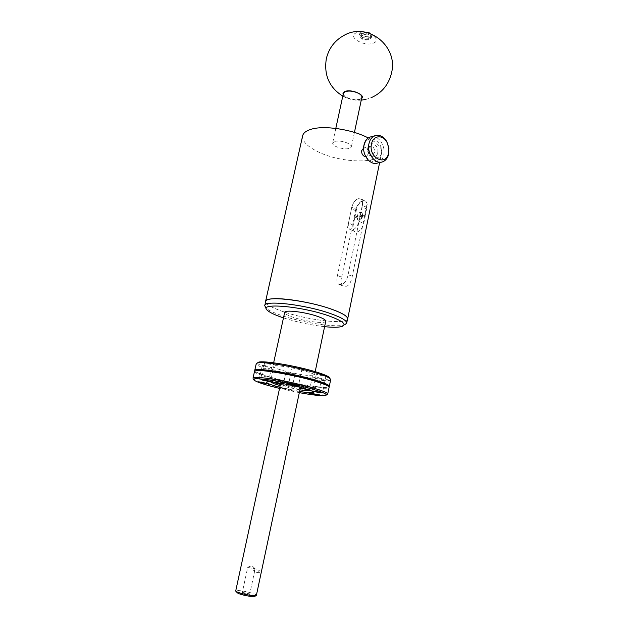 <?xml version="1.0" encoding="UTF-8"?>
<svg xmlns="http://www.w3.org/2000/svg" width="628" height="628" viewBox="0 0 628 628"><rect width="100%" height="100%" fill="white"/><g stroke="black" fill="none" stroke-linecap="round" stroke-linejoin="round"><path stroke-width="0.47" stroke-dasharray="3.14 2.35" d="M347.543 318.961C346.876 324.896 306.841 320.005 282.631 311.441C271.382 307.516 265.738 304.188 265.683 301.44M267.63 310.538L266.029 308.089C268.674 310.381 273.91 312.87 281.736 315.539C302.79 322.847 336.789 327.965 344.709 324.809L342.236 326.395M324.598 326.678C310.609 325.092 296.903 322.164 283.479 317.878M325.744 321.206C325.563 324.072 305.208 321.544 292.993 317.242C287.459 315.311 284.688 313.71 284.672 312.422M306.276 371.391C311.692 373.048 314.424 374.288 314.463 375.112C314.738 377.106 294.116 373.943 281.525 370.127C275.865 368.432 272.992 367.144 272.882 366.273C272.348 364.256 293.574 367.466 306.276 371.391M257.582 362.827C257.606 364.373 262.7 366.658 272.858 369.688C294.501 376.203 329.731 381.659 329.81 378.307M285.889 372.412L285.866 372.451C285.552 373.024 294.532 374.987 294.948 374.437L294.979 374.39C295.309 373.817 286.242 371.839 285.889 372.412M264.953 365.575L262.292 365.488L268.902 367.396L271.579 367.49L264.953 365.575M272.222 363.651C268.195 362.584 265.675 362.199 264.671 362.497L266.727 363.424C270.739 364.483 273.251 364.86 274.255 364.57L272.222 363.651M301.958 368.974L301.997 368.919C302.358 368.267 292.711 366.171 292.295 366.807L292.271 366.854C291.926 367.513 301.471 369.594 301.958 368.974M322.894 376.015L325.908 376.117L319.354 374.217L316.363 374.123L322.894 376.015M314.133 377.522C318.058 378.551 320.539 378.927 321.583 378.653L319.825 377.86C315.884 376.831 313.388 376.447 312.344 376.721L314.133 377.522M330.681 379.642C330.524 383.033 294.289 377.389 272.018 370.708C261.727 367.655 256.459 365.331 256.224 363.745M329.315 386.299C329.198 386.919 327.816 387.233 325.178 387.233C315.382 387.343 288.119 382.295 270.597 377.192L258.375 373.04C255.886 371.941 254.67 371.077 254.733 370.449L254.74 370.394M256.326 370.669C254.968 371.234 255.941 372.239 259.231 373.699L271.1 377.726C288.119 382.68 314.628 387.586 324.111 387.484C327.526 387.476 328.742 386.95 327.753 385.914M254.505 371.47C254.764 372.946 260.063 375.183 270.385 378.182C292.719 384.729 328.986 390.538 329.088 387.382M253.013 378.142L253.665 379.084C255.769 380.529 260.871 382.397 268.957 384.689C289.288 390.506 321.874 396.174 326.858 394.643L325.571 395.491M299.313 392.657L279.539 388.442M286.478 389.878L291.533 390.514C291.847 390.043 282.741 388.065 282.412 388.536L286.478 389.878M279.798 387.233L299.572 391.448M277.074 383.763L270.966 381.824C268.454 380.89 267.206 380.183 267.23 379.704C266.547 377.711 290.489 381.534 304.855 385.78C310.962 387.57 314.055 388.873 314.126 389.674C314.024 390.137 312.658 390.286 310.036 390.129C300.631 389.274 289.641 387.154 277.074 383.763M280.143 385.647L299.909 389.855M309.918 390.271C309.792 389.603 307.202 388.528 302.139 387.052C290.332 383.582 270.668 380.395 270.841 381.934L271.139 380.552C270.589 378.896 290.481 382.075 302.445 385.608C307.563 387.107 310.154 388.19 310.208 388.858L306.872 389.242M274.036 382.24L271.139 380.552M300.208 388.457L280.449 384.25M296.573 385.176C290.536 383.402 280.543 381.808 280.795 382.64L284.869 384.328C290.882 386.087 300.734 387.672 300.545 386.84L296.573 385.176M256.405 595.273C256.868 594.253 246.89 591.419 240.414 590.72C237.517 590.399 235.963 590.453 235.728 590.901M236.615 592.369C236.756 591.945 238.138 591.882 240.783 592.173C248.814 593.421 253.555 594.787 254.984 596.278M248.908 594.638L249.536 595.077C248.162 595.336 245.886 594.959 242.698 593.923L242.086 593.491C243.452 593.232 245.729 593.617 248.908 594.638M258.736 571.245L259.176 572.673L260.016 571.723L259.678 570.31L258.736 571.245M253.217 570.507L254.261 569.58L254.497 570.985L253.751 571.959L253.217 570.507M248.358 567.563L255.141 568.772L248.358 567.563M347.449 319.44C344.764 324.715 306.056 319.738 282.569 311.441C272.097 307.806 266.437 304.627 265.573 301.927M366.493 156.435L368.275 153.884C368.644 151.293 367.882 149.37 366.014 148.114L363.659 148.012L369.9 146.403C373.103 146.104 374.673 148.075 374.618 152.306L372.734 154.904C369.547 155.179 367.984 153.201 368.039 148.977L369.9 146.403L368.581 148.585C367.545 152.973 372.326 156.435 372.734 154.904L365.724 156.623M302.625 135.907C302.092 141.127 307.108 146.355 317.658 151.591C340.533 163.209 380.325 164.371 381.636 152.706C382.256 148.02 377.781 143.106 368.22 137.956M334.732 141.371C338.806 140.586 343.233 141.245 348.022 143.357C350.385 144.589 351.492 145.782 351.358 146.944C348.87 149.613 343.775 149.495 336.074 146.599C333.664 145.366 332.526 144.15 332.659 142.964L334.732 141.371M337.526 275.551L341.679 277.16L341.247 278.667C340.721 282.192 341.491 284.68 343.579 286.148C347.48 287.302 350.275 284.515 351.963 277.788L366.454 207.209C367.066 204.186 366.768 202.122 365.551 201.015C361.704 199.861 358.415 202.561 355.699 209.116L355.511 210.576L351.468 208.763L337.118 277.074C336.49 280.583 337.063 283 338.837 284.343C342.723 285.457 345.714 282.726 347.81 276.163L362.011 206.879L366.077 208.731M341.679 277.16L355.511 210.576M352.206 276.265L348.03 274.632M362.011 206.879L362.419 205.372C362.968 202.294 362.505 200.151 361.022 198.927C357.034 197.749 353.917 200.536 351.68 207.311L351.468 208.763M351.813 207.287C353.085 202.601 355.346 199.728 358.604 198.66L360.919 199.115C362.372 200.308 362.819 202.397 362.278 205.395L358.981 221.37C357.677 226.166 355.385 229.039 352.104 229.989L349.969 229.534C348.438 228.309 347.959 226.143 348.524 223.042L351.813 207.287L356.492 209.391C357.756 204.72 360.017 201.863 363.282 200.811L365.606 201.266L360.919 199.115M364.79 214.902L354.302 216.652L354.184 217.241L365.418 215.184L366.98 207.538C367.521 204.555 367.058 202.459 365.606 201.266M354.302 216.652L354.93 216.935L356.492 209.391M364.664 215.498L365.292 215.781L363.714 223.458C362.419 228.239 360.127 231.096 356.837 232.03L354.702 231.567C353.164 230.343 352.669 228.184 353.234 225.091L354.804 217.524L354.184 217.241M354.804 217.524L365.292 215.781M362.701 216.213C361.524 219.4 360.001 220.695 358.125 220.083L357.34 217.1M356.869 216.896L357.654 219.871C359.53 220.483 361.053 219.196 362.23 216.001M365.418 215.184L362.356 215.404L361.579 212.437C359.695 211.824 358.164 213.112 356.994 216.299L362.356 215.404M361.579 212.437L362.042 212.649C360.158 212.036 358.635 213.324 357.458 216.511L354.93 216.935M362.042 212.649L362.827 215.616M357.458 216.511L356.994 216.299M364.177 145.916C360.904 159.708 378.959 168.563 381.274 154.582C384.548 141.143 366.744 131.833 364.177 145.916M371.76 136.614C378.872 135.522 385.804 146.253 383.747 154.951C382.868 158.868 380.961 161.498 378.025 162.825M343.375 93.423C343.21 94.765 344.301 96.1 346.672 97.426C354.161 100.456 359.216 100.449 361.846 97.411M361.618 98.486L359.923 99.412C355.11 101.194 344.301 98.039 343.147 94.498M373.385 43.104C383.551 39.58 365.52 28.598 356.288 32.868C346.53 36.652 364.342 47.139 373.385 43.104M367.961 39.854C364.138 40.396 361.767 39.493 360.849 37.154L361.822 36.181C365.645 35.631 368.024 36.526 368.95 38.873L367.961 39.854M362.56 37.617L361.171 35.655L362.144 34.681C365.967 34.124 368.346 35.027 369.272 37.382L368.283 38.363L362.56 37.617M360.598 33.755C363.314 32.915 366.195 33.284 369.248 34.878L371.297 37.798C369.539 40.192 366.187 40.31 361.233 38.167L359.153 35.215L360.598 33.755M362.89 31.824L361.257 32.13L359.475 33.724L361.555 36.675C366.501 38.826 369.861 38.708 371.611 36.306L370.583 34.116L369.288 33.213M369.939 33.331C373.393 36.228 366.548 38.135 362.419 35.474C360.244 33.951 360.111 32.711 362.026 31.738L361.257 32.13M366.98 207.538L362.278 205.395M353.234 225.091L348.524 223.042M358.981 221.37L363.714 223.458M377.703 152.769C379.587 144.974 369.288 139.651 367.835 147.768C365.951 155.681 376.337 160.847 377.703 152.769M315.185 371.674L314.463 375.112M324.111 387.484L325.178 387.233M259.231 373.699L258.375 373.04M254.489 380.387L253.665 379.084M285.866 372.451L282.388 388.567M294.979 374.39L291.533 390.514M262.292 365.488L258.665 381.887M271.579 367.49L267.983 383.896M264.671 362.497L260.926 379.43M274.255 364.57L270.55 381.502M301.997 368.919L298.339 386.118M292.271 366.854L288.582 384.046M325.908 376.117L322.415 393.01M316.363 374.123L312.838 391.001M267.23 379.704L266.657 382.311M314.126 389.674L313.576 392.312M306.55 390.647L310.036 390.129M273.902 383.708L270.966 381.824M310.208 388.858L309.91 390.286M280.669 383.206L280.795 382.64M300.427 387.421L300.545 386.84M259.678 570.31L254.261 569.58M259.176 572.673L253.751 571.959M249.536 595.077L255.141 568.764L251.938 565.663L247.738 567.194L242.086 593.491M321.583 378.653L318.192 395.012M312.344 376.721L308.921 393.065M273.643 362.803L272.882 366.273M381.636 152.706L379.65 162.44M338.837 284.343L343.579 286.148M361.022 198.927L365.551 201.015M357.654 219.871L358.125 220.083M354.702 231.567L349.969 229.534M383.033 161.647L380.686 162.197M335.807 128.402L332.659 142.964M342.794 96.139C348.556 99.295 354.718 100.629 361.265 100.135M365.889 99.42L370.92 97.835M361.171 35.655L360.849 37.154M359.475 33.724L359.153 35.215M370.049 33.472L370.583 34.116M371.611 36.306L371.297 37.798M369.272 37.382L368.95 38.873M354.428 132.422L351.358 146.944"/><path stroke-width="0.94" d="M264.757 305.593L265.683 301.44C264.851 295.348 307.555 300.255 332.33 309.478C342.637 313.27 347.716 316.394 347.567 318.843L347.543 318.961M344.709 324.809L346.695 323.114C346.829 320.72 341.734 317.65 331.411 313.89C306.59 304.753 263.87 299.737 264.733 305.687L266.029 308.089M283.479 317.878L282.506 317.556C275.08 315.028 270.119 312.689 267.63 310.538C256.609 302.319 301.864 306.024 329.543 316.143C342.558 320.971 346.789 324.386 342.236 326.395C338.971 327.439 333.099 327.533 324.598 326.678M273.643 362.803L284.672 312.422C284.358 309.478 305.459 312.006 317.87 316.488C323.169 318.38 325.799 319.935 325.751 321.151L325.744 321.206M329.81 378.307L329.041 377.138C327.164 375.74 322.776 373.99 315.868 371.878C296.455 365.857 263.422 360.323 258.618 362.168L257.582 362.827M254.74 370.394L256.224 363.745L257.299 363.008C262.214 361.124 296.306 366.854 316.331 373.04C323.451 375.214 327.973 377.012 329.896 378.441L330.681 379.642M254.733 370.449C253.531 367.058 292.012 373.04 314.879 379.979C324.441 382.86 329.253 384.964 329.315 386.299L330.697 379.571M327.753 385.914L324.252 383.951L314.079 380.466C297.397 375.45 269.553 370.245 260.071 370.308L258.971 370.559C256.106 370.536 254.615 370.842 254.505 371.47L253.013 378.142M256.326 370.669L260.071 370.308M329.088 387.382L329.103 387.327C329.166 386.691 327.847 385.788 325.139 384.626L314.659 381.039C297.46 375.874 268.721 370.496 258.971 370.559M326.858 394.643L327.714 394.07C327.635 392.845 322.8 390.82 313.207 388.002C290.262 381.212 251.75 375.042 253.006 378.189M279.539 388.442L269.334 385.796C261.476 383.575 256.53 381.777 254.489 380.387C246.686 375.764 287.279 381.714 312.273 389.085C323.758 392.484 328.193 394.62 325.571 395.491C321.795 396.103 313.05 395.161 299.313 392.657M259.121 382.185L267.983 383.896L261.311 382.052L259.121 382.185M261.774 379.343L260.926 379.43L263.006 380.285L270.55 381.502L261.774 379.343M294.014 384.705L288.582 384.046C288.26 384.587 297.845 386.667 298.308 386.165L294.014 384.705M322.078 392.751L312.838 391.001L319.409 392.822L322.078 392.751M299.572 391.448C308.301 392.877 312.964 393.159 313.576 392.312C313.498 391.534 310.405 390.255 304.29 388.473C289.901 384.257 265.95 380.395 266.649 382.342C266.806 383.182 270.095 384.517 276.508 386.346L279.798 387.233M317.211 395.083L318.192 395.012L316.41 394.282L308.921 393.065L317.211 395.083M270.825 381.973L273.902 383.708L280.143 385.647M299.909 389.855L306.55 390.647L309.918 390.271M280.449 384.25L274.036 382.24M306.872 389.242L300.208 388.457M280.669 383.206L235.72 590.932C235.257 591.937 245.344 594.802 251.828 595.485C254.591 595.791 256.114 595.736 256.389 595.32L256.405 595.273M256.075 595.532L254.984 596.278L250.925 596.427C245.917 595.768 241.639 594.755 238.098 593.397L235.947 591.293M265.573 301.927L265.573 301.416C265.88 299.956 268.368 299.077 273.054 298.771C285.552 297.805 314.934 303.065 332.4 309.471C342.731 313.278 347.826 316.41 347.676 318.867L347.449 319.44M365.724 156.623L364.303 156.309C362.309 155.077 361.445 153.177 361.72 150.594L363.667 148.012M368.22 137.956L368.134 137.909C351.876 129.227 323.475 125.09 310.703 129.399C305.922 130.922 303.23 133.089 302.625 135.907L265.597 301.314M380.686 162.197L378.025 162.825C370.74 166.389 361.555 154.841 364.005 144.935C364.868 141.143 366.697 138.576 369.492 137.226L371.76 136.614M368.974 143.624C369.845 139.816 371.674 137.234 374.476 135.876C379.249 134.227 383.363 136.15 386.809 141.645L388.928 148.082L388.763 153.734C387.892 157.675 385.977 160.313 383.033 161.647C375.732 165.235 366.524 153.593 368.974 143.624M371.493 144C368.22 157.926 386.338 166.899 388.654 152.777L388.795 147.87L386.958 142.273C382.844 134.282 373.008 135.248 371.493 144M361.846 97.411L361.854 97.348C362.034 96.037 360.959 94.718 358.651 93.399C353.949 91.154 349.568 90.542 345.494 91.555L343.375 93.423L335.807 128.402M343.147 94.498C342.645 93.125 343.328 92.096 345.204 91.398C351.57 88.862 365.889 95.103 361.618 98.486M369.288 33.213L362.89 31.824M362.175 31.683L369.091 32.711L370.049 33.472M347.567 318.843L346.695 323.114M325.751 321.151L315.185 371.674M258.618 362.168L257.299 363.008M329.041 377.138L329.896 378.441M324.252 383.951L325.139 384.626M329.103 387.327L327.714 394.07M256.397 595.297L300.427 387.421M379.65 162.44L347.676 318.867M374.476 135.876L369.492 137.226M386.958 142.273L386.809 141.645M326.332 58.718C323.789 75.077 329.276 87.551 342.794 96.139M361.265 100.135L365.889 99.42M370.92 97.835C381.895 93.007 388.795 84.599 391.613 72.589C398.207 46.268 367.953 21.949 344.403 35.168C334.967 40.231 328.962 48.018 326.372 58.514M361.854 97.348L354.428 132.422"/></g></svg>

